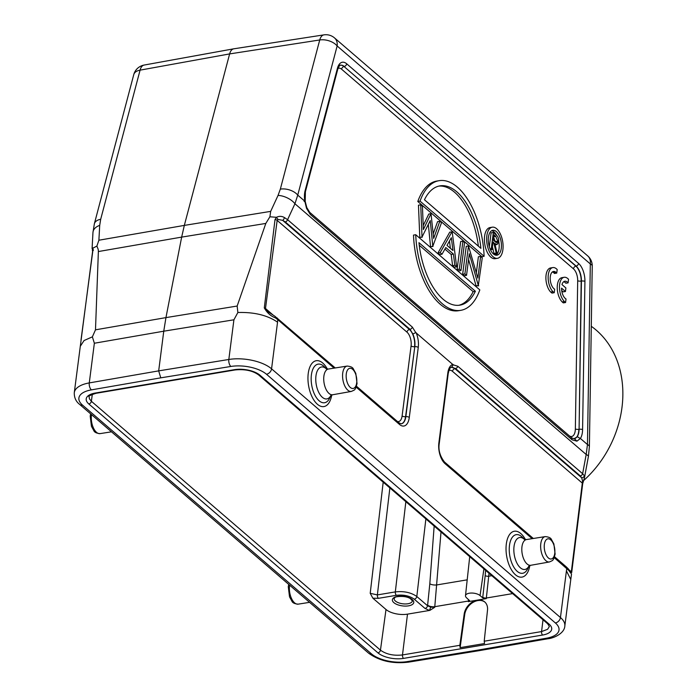 <?xml version="1.0" encoding="UTF-8"?>
<svg xmlns="http://www.w3.org/2000/svg" width="697" height="697" viewBox="0 0 697 697"><rect width="100%" height="100%" fill="white"/><g stroke="black" fill="none" stroke-linecap="round" stroke-linejoin="round"><path stroke-width="1.05" d="M91.394 389.876A5.262 2.675 -99.8 0 1 89.277 382.914L158.681 370.874L163.76 331.197L233.913 319.801L228.825 359.478L158.681 370.874L160.763 377.844L91.394 389.876A26.294 11.744 -172.7 0 0 82.542 405.131L371.431 653.838A26.294 11.744 -172.7 0 0 407.039 661.627L477.149 650.231L478.621 650.754L408.486 662.15A5.262 2.605 -99.2 0 1 407.039 661.627M143.991 65.082A13.147 13.147 0 0 0 133.754 74.631L133.754 74.631A13.147 7.615 14.8 0 1 140.08 70.144L100.69 219.285A13.147 7.615 -165.2 0 0 94.383 223.728M96.9 246.032L98.887 240.221L184.33 225.401L229.627 53.913L140.08 70.144A13.147 6.613 -100.3 0 1 144.087 65.065M92.962 232.415A13.147 8.756 3.1 0 1 99.706 225.375L98.887 240.221M93.032 248.115L74.283 392.69A31.548 14.097 -172.7 0 1 89.277 382.914L94.356 343.238L92.37 336.851L95.489 329.829L165.947 317.614L163.76 331.197L94.356 343.238M93.128 250.084A2.631 1.228 -171.7 0 0 92.867 250.511L92.98 249.735M93.407 250.284L92.457 247.705L92.422 250.493M92.771 251.129A2.631 2.309 158.8 0 1 92.352 250.301M304.842 201.224L297.741 195.116L294.936 203.759L287.582 219.686A2.631 1.952 130.7 0 1 285.256 221.907L410.045 329.341A2.631 1.952 -49.3 0 0 412.354 327.111L287.582 219.686L284.402 217.551C281.841 216.061 279.183 215.983 276.43 217.298L269.896 216.784L270.68 211.374L184.33 225.401L181.656 237.111L98.373 251.547C98.329 248.332 97.554 248.454 96.944 246.032L93.032 248.106M570.704 572.385L571.34 571.81L582.309 483.108A2.631 1.115 6.3 0 1 582.683 483.77L571.706 572.533A2.631 1.185 -172.5 0 0 571.34 571.81L569.153 569.928M451.525 367.31L455.533 368.513A2.631 1.952 -49.3 0 0 457.859 366.291L453.189 364.81L451.525 367.31A13.016 6.526 -99.5 0 0 451.316 367.345C450.236 367.171 449.19 369.271 448.197 373.644L439.232 443.632A2.631 1.176 -172.7 0 0 438.866 442.926L447.831 372.93A2.631 1.176 7.3 0 1 448.197 373.644M584.522 477.436L584.374 475.798A2.631 2.265 -19.4 0 1 581.664 477.776L582.544 480.878L582.309 483.108L452.484 371.335A2.631 1.952 130.7 0 1 454.914 368.652L455.533 368.513L580.313 475.938A2.631 1.952 -49.3 0 0 582.631 473.716L457.859 366.291M553.505 272.518L554.49 273.477L556.737 273.093L557.191 269.547A13.147 6.595 80.5 0 0 552.817 267.578L550.578 267.953A13.147 6.595 80.5 0 0 545.89 277.981A13.147 6.595 80.5 0 0 550.717 292.078L551.98 293.097L554.22 292.723L554.664 289.22A9.2 4.618 -99.5 0 1 550.238 279.523A9.2 4.618 -99.5 0 1 553.479 271.473A9.2 4.618 -99.5 0 1 555.744 272.144L553.505 272.518A9.2 4.618 80.5 0 0 552.407 271.943M555.744 272.144L556.737 273.093M550.717 292.078L552.965 291.703L554.22 292.723M552.817 267.578A13.147 6.595 80.5 0 0 548.138 277.606A13.147 6.595 80.5 0 0 552.965 291.703M566.016 298.987A9.2 4.618 -99.5 0 1 561.529 288.14M561.555 288.149L565.45 291.503L565.894 287.966L562.009 284.62M561.982 284.594A9.2 4.618 -99.5 0 1 564.805 281.222A9.2 4.618 -99.5 0 1 568.09 282.86L568.543 279.288A13.147 6.595 80.5 0 0 564.152 277.284A13.147 6.595 80.5 0 0 559.473 287.443A13.147 6.595 80.5 0 0 564.431 301.548L562.191 301.923A13.147 6.595 80.5 0 1 557.225 287.817A13.147 6.595 80.5 0 1 561.904 277.667L564.152 277.284M564.422 301.583L565.572 302.515L566.016 298.996M561.704 290.588L563.202 291.877L565.45 291.503M568.09 282.86L565.842 283.235A9.2 4.618 80.5 0 0 563.734 281.693M562.183 301.967L563.324 302.899L565.572 302.515M478.36 246.154A60.473 30.328 80.5 0 0 438.805 186.108M424.464 199.76A60.473 30.328 -99.5 0 1 439.92 185.872A60.473 30.328 -99.5 0 1 480.895 248.332L424.464 199.76M484.119 256.296A65.727 32.968 80.5 0 0 439.049 180.689A65.727 32.968 80.5 0 0 420.038 201.128L484.119 256.296L481.88 256.67L417.799 201.503L420.038 201.128M417.799 201.503A65.727 32.968 -99.5 0 1 436.801 181.063L439.049 180.689M432.793 246.294L441.506 222.718L439.816 221.254L433.665 238.409L431.016 213.683L423.367 229.557L422.426 206.286L420.709 204.813L422.025 237.024L430.232 220.583L432.793 246.294L430.546 246.668L428.341 224.512M431.016 213.683L428.768 214.057L423.21 225.61M439.816 221.254L437.568 221.629L433.212 233.8M433.003 246.477L430.546 246.668M422.234 237.207L419.786 237.398L418.47 205.188L420.709 204.813M422.025 237.024L419.786 237.398M450.393 248.298L449.469 241.031M451.334 237.729L452.963 250.511L447.012 245.388L451.334 237.729M454.845 265.278L453.416 254.091L445.792 247.531L442.011 254.231L440.182 252.662L437.943 253.037L449.765 232.136L452.214 231.935L456.657 266.846L454.845 265.278L452.597 265.653L451.177 254.466L444.921 249.082M452.004 231.752L440.182 252.662M456.657 266.846L454.418 267.221L452.597 265.653M453.416 254.091L451.177 254.466M442.011 254.231L439.763 254.605L437.943 253.037M464.568 242.573L460.978 270.567L459.332 269.147L462.921 241.153L464.568 242.573M460.978 270.567L458.739 270.941L457.093 269.521L460.673 241.528L462.921 241.153M459.332 269.147L457.093 269.521M478.316 285.482L482.272 257.812L480.625 256.4L477.854 278.077L468.48 245.936L464.89 273.93L466.537 275.35L469.308 253.725L478.316 285.482L476.068 285.866L468.576 259.441M468.48 245.936L466.241 246.311L462.651 274.313L464.89 273.93M480.625 256.4L478.386 256.775L476.339 272.745M478.691 285.814L476.068 285.866M466.537 275.35L464.298 275.724L462.651 274.313M458.818 305.286A60.473 30.328 80.5 0 0 473.15 291.634L419.254 245.239M475.389 291.259L418.967 242.687A60.473 30.328 -99.5 0 0 459.942 305.147A60.473 30.328 -99.5 0 0 475.389 291.259L473.15 291.634M415.734 234.723A65.727 32.968 80.5 0 0 460.813 310.331A65.727 32.968 80.5 0 0 479.824 289.891L415.734 234.723L413.495 235.098A65.727 32.968 -99.5 0 0 458.574 310.705L460.813 310.331M495.454 242.164L493.485 236.736M497.832 241.153L495.724 236.361L493.973 234.845L493.276 240.291L496.839 242.765L497.832 241.153L495.584 241.528M498.669 241.885L497.092 244.542L494.783 243.445L497.257 253.952L496.22 253.055L493.737 242.556L493.058 241.964L492.091 249.5L491.254 248.777L493.345 232.45L495.218 234.061A25.658 12.868 80.5 0 1 497.144 235.908A4.609 2.309 80.5 0 1 498.669 241.876M497.257 253.952L495.018 254.327L493.973 253.429L492.43 246.877M496.22 253.055L493.973 253.429M493.737 242.556L492.962 242.678M492.091 249.5L490.453 249.779M491.254 248.777L490.096 248.968M493.345 232.45L491.097 232.824L489.311 246.782M497.231 253.847A12.616 6.325 80.5 0 0 499.043 248.655A12.616 6.325 80.5 0 0 498.73 241.354M496.691 235.42A12.616 6.325 80.5 0 0 491.681 230.69M495.794 255.18A12.616 6.325 80.5 0 0 497.144 253.969M501.282 248.28A12.616 6.325 -99.5 0 1 496.952 255.198A12.616 6.325 -99.5 0 1 488.623 243.793A12.616 6.325 -99.5 0 1 492.77 230.306A12.616 6.325 -99.5 0 1 499.27 235.717A12.616 6.325 -99.5 0 1 501.282 248.28M502.894 249.665A15.778 7.911 80.5 0 0 500.368 233.957A15.778 7.911 80.5 0 0 492.248 227.187A15.778 7.911 80.5 0 0 487.064 244.055A15.778 7.911 80.5 0 0 497.475 258.308A15.778 7.911 80.5 0 0 502.894 249.665M497.475 258.308L495.227 258.683A15.778 7.911 -99.5 0 1 484.816 244.438A15.778 7.911 -99.5 0 1 490.008 227.57L492.248 227.187M576.994 437.045L573.936 438.762M576.959 437.054L577.212 436.714A13.016 6.526 -99.5 0 0 579.094 429.274L581.185 281.083A12.999 6.517 80.5 0 0 575.888 266.141L344.03 66.529L576.123 266.088A13.016 6.526 -99.5 0 1 581.429 281.048L579.094 429.274A2.631 0.784 -179.1 0 1 582.587 429.605A15.639 7.841 -99.5 0 1 580.357 438.5M580.331 438.535L577.343 436.705M270.68 211.374L278.042 195.43A13.147 6.212 24.8 0 1 294.936 203.759L586.186 454.505L587.466 444.547L590.315 263.945A13.147 3.921 0.9 0 1 592.241 266.036A13.147 13.147 0 0 0 587.676 255.869A13.147 9.741 130.7 0 1 590.315 263.945L337.139 45.976L297.741 195.116A13.147 7.615 -165.2 0 0 280.342 189.114L319.731 39.973A13.147 7.615 14.8 0 1 337.139 45.976A13.147 9.741 -49.3 0 0 334.499 37.899A13.147 13.147 0 0 0 324.044 34.85M584.374 475.798L582.631 473.716L586.186 454.505A13.147 2.561 10.5 0 1 588.407 456.448L589.392 446.638A13.147 3.921 -179.1 0 0 587.466 444.547L580.366 438.439M591.291 326.301A98.782 80.225 116.7 0 1 583.528 480.625M304.145 201.503L304.842 201.363M305.103 190.708L337.426 68.306A2.631 1.525 14.8 0 1 337.731 69.351L305.399 191.753A2.631 1.525 -165.2 0 0 305.103 190.708A15.639 7.841 -99.5 0 0 304.833 201.285L306.523 208.368M306.767 207.593L306.532 208.368L310.226 214.362M305.399 191.753L305.199 201.311L306.793 207.575L309.782 212.393L310.235 214.362L572.08 439.798L576.933 441.166L580.366 438.5M267.622 311.489L265.487 308.492A2.631 1.159 -172.9 0 0 264.294 307.9L275.019 219.538L276.439 217.307L277.911 219.389L282.651 220.348A2.631 1.368 113.5 0 0 284.402 217.551M335.24 367.955L274.801 316.177A2.631 1.734 124 0 1 275.359 317.832C270.793 316.159 267.108 312.848 264.294 307.9M277.911 219.407L277.162 220.391L265.487 308.492L273.268 315.192M401.063 423.828A12.999 6.517 80.5 0 0 405.584 416.693A2.631 1.176 7.3 0 1 402.117 415.9L411.082 345.912A10.377 5.201 80.5 0 0 406.996 332.173L277.162 220.391A2.631 1.228 -171.6 0 0 275.019 219.538M233.913 319.801L237.869 312.5C254.178 312.021 267.404 315.236 277.545 322.162L277.772 319.644L334.098 368.138M275.359 317.832L277.772 319.644A2.631 1.952 130.7 0 0 277.258 318.032M269.896 216.784L265.818 223.432L181.656 237.111L165.947 317.614L237.154 306.044L265.818 223.432M237.154 306.044L237.86 312.43M412.354 327.111L415.778 332.6L453.189 364.81M415.778 332.6L412.842 334.011A13.016 6.526 -99.5 0 1 414.793 346.67L405.828 416.658A13.016 6.526 -99.5 0 1 401.158 423.82L399.015 422.861A2.631 1.952 130.7 0 1 399.547 424.482L356.141 387.114M411.082 345.912A2.631 1.176 -172.7 0 0 414.549 346.705A12.999 6.517 80.5 0 0 409.427 329.489L410.045 329.35L412.842 334.011M554.22 557.644L568.752 570.416A2.631 2.117 -40.8 0 0 568.334 568.9L570.425 572.185M571.514 574.058L568.752 570.416M582.544 480.878L583.145 481.366M233.809 48.807L323.913 34.867A13.147 6.578 81.2 0 0 319.731 39.973L229.627 53.913C230.454 50.933 231.813 49.234 233.695 48.825L233.774 48.807M98.373 251.547L95.489 329.829M554.542 556.755L566.295 566.879A2.631 1.952 -49.3 0 1 566.827 568.491L566.426 570.878L570.782 579.495L564.823 626.063A31.548 14.097 -172.7 0 0 560.449 617.533L271.569 368.826A31.548 14.097 -172.7 0 0 228.825 359.478A5.262 2.605 80.8 0 0 230.864 366.456L160.763 377.844M80.225 346.392L84.067 340.528L92.37 336.851M153.479 383.638L177.909 379.534M464.185 614.057L459.846 645.3L460.116 647.635L464.725 614.51L464.185 614.057A13.67 10.185 130.2 0 1 477.314 600.126A13.67 10.185 130.2 0 1 484.642 601.859A13.67 10.185 130.2 0 1 487.508 610.136L484.215 641.214L484.546 643.531L460.116 647.635M484.903 602.095A13.67 10.185 -49.8 0 0 472.81 602.53A13.67 10.185 -49.8 0 0 464.725 614.51M489.024 573.283L486.288 598.618L482.707 597.843L480.05 595.56A7.885 3.529 -172.7 0 0 471.425 593.042A7.885 3.529 -172.7 0 0 465.483 595.708A7.885 3.529 -172.7 0 0 466.581 597.808L469.612 600.805L468.34 601.633L468.567 599.516M429.927 610.345L434.71 607.296L430.755 607.165L427.549 605.745A2.631 1.952 130.7 0 1 425.013 608.437L429.43 610.459L430.755 607.165M441.009 531.95L434.789 606.678L468.401 601.032A2.631 1.185 -173.9 0 0 469.551 600.483M372.878 598.2L370.212 593.313L377.373 594.916A2.631 1.316 80.5 0 0 378.419 598.331L372.878 598.2L385.999 609.492A15.778 7.048 -172.7 0 0 407.492 614.144L429.43 610.459M486.288 598.618L468.34 601.633M434.71 607.296L434.789 606.678A5.262 2.291 -172.6 0 1 427.627 605.127L427.549 605.745L416.815 596.51C411.125 592.494 403.964 590.96 395.321 591.901L405.854 501.683M100.69 219.285L99.706 225.375M452.484 371.335A10.377 5.201 80.5 0 0 448.903 370.525M580.313 475.938L581.664 477.776L454.914 368.652A12.999 6.517 80.5 0 0 451.229 367.371M576.933 441.166L574.38 438.692A12.999 6.517 80.5 0 0 578.85 429.308A2.631 0.784 0.9 0 1 575.356 428.977L577.691 280.752A2.631 0.784 -179.1 0 0 581.185 281.083L581.429 281.048A2.631 0.784 0.9 0 1 584.922 281.379A15.639 7.841 -99.5 0 0 578.545 263.405A2.631 1.952 130.7 0 1 576.123 266.088L575.888 266.141A2.631 1.952 -49.3 0 0 573.465 268.833L341.6 69.212A2.631 1.952 130.7 0 1 344.03 66.529A12.999 6.517 80.5 0 0 340.345 65.257M577.691 280.752A10.377 5.201 80.5 0 0 573.465 268.833M584.922 281.379L582.587 429.605M578.545 263.405L346.688 63.793A2.631 1.952 -49.3 0 1 344.266 66.476A13.016 6.526 -99.5 0 0 340.432 65.23L340.432 65.23C339.997 64.638 339.09 66.015 337.731 69.351M337.426 68.306A15.639 7.841 -99.5 0 1 346.688 63.793M341.6 69.212A10.377 5.201 80.5 0 0 338.019 68.411M495.724 236.361L493.737 236.692M569.554 436.034A10.377 5.201 80.5 0 0 575.356 428.977M572.08 439.798L571.61 437.838M405.584 416.693L414.793 346.67A2.631 1.176 7.3 0 1 418.252 347.463L409.287 417.459A2.631 1.176 -172.7 0 0 405.828 416.658L405.584 416.693M397.49 421.554A10.377 5.201 80.5 0 0 402.117 415.9M285.256 221.907L282.651 220.348L409.427 329.489A2.631 1.943 -49.1 0 0 406.996 332.173M409.287 417.459A15.639 7.841 -99.5 0 1 399.547 424.482M416.1 332.661A15.639 7.841 -99.5 0 1 418.252 347.463M447.831 372.93A15.639 7.841 -99.5 0 1 452.972 364.409M439.232 443.632C438.23 450.088 439.99 456.221 444.512 462.033A2.631 1.952 -49.3 0 0 444.512 462.024A2.631 1.952 -49.3 0 1 445.034 463.644A15.639 7.841 -99.5 0 1 438.866 442.926M445.034 463.644L532.177 538.668M278.042 195.43L280.342 189.114M566.426 570.878L560.449 617.533A5.262 3.894 130.7 0 1 555.361 622.952L266.481 374.245A5.262 3.894 -49.3 0 0 271.569 368.826L277.545 322.162M356.681 382.853A10.22 5.123 80.5 0 0 349.885 368.286A10.22 5.123 80.5 0 0 347.873 383.995A10.22 5.123 80.5 0 0 356.681 382.853M342.715 373.122A12.851 6.447 80.5 0 0 344.78 385.938A12.851 6.447 80.5 0 0 351.419 391.418C355.034 389.588 355.043 390.834 357.047 383.568L355.801 373.392L353.423 369.07C352.795 367.389 350.704 366.387 347.158 366.073A12.851 6.447 80.5 0 0 342.715 373.122M351.419 391.418L332.713 394.746A13.043 6.543 -99.5 0 1 324.07 382.984A13.043 6.543 -99.5 0 1 328.4 369.035L347.158 366.073M330.84 395.591L329.69 398.057A19.568 9.81 -99.5 0 1 317.222 398.762A19.568 9.81 -99.5 0 1 311.402 374.855A19.568 9.81 -99.5 0 1 324.453 366.892L326.344 368.852A16.188 8.12 80.5 0 0 315.959 375.866A16.188 8.12 80.5 0 0 320.559 395.356A16.188 8.12 80.5 0 0 330.805 395.617M331.737 395.042A23.254 11.666 -99.5 0 1 315.34 402.108A23.254 11.666 -99.5 0 1 309.573 367.755A23.254 11.666 -99.5 0 1 327.381 369.079M554.76 553.383A10.22 5.123 80.5 0 0 547.964 538.816A10.22 5.123 80.5 0 0 545.951 554.524A10.22 5.123 80.5 0 0 554.76 553.383M540.794 543.651A12.851 6.447 80.5 0 0 542.858 556.467A12.851 6.447 80.5 0 0 549.497 561.948C553.113 560.118 553.122 561.364 555.126 554.098L553.871 543.921L551.501 539.6C550.874 537.918 548.783 536.917 545.237 536.603A12.851 6.447 80.5 0 0 540.794 543.651M549.497 561.948L530.792 565.284A13.043 6.543 -99.5 0 1 522.149 553.514A13.043 6.543 -99.5 0 1 526.47 539.565L545.237 536.603M524.379 539.365A16.188 8.12 80.5 0 0 514.038 546.396A16.188 8.12 80.5 0 0 518.638 565.894A16.188 8.12 80.5 0 0 528.884 566.147M528.918 566.121L527.768 568.586A19.568 9.81 -99.5 0 1 515.292 569.301A19.568 9.81 -99.5 0 1 509.481 545.385A19.568 9.81 -99.5 0 1 522.532 537.422L524.423 539.382M529.816 565.572A23.254 11.666 -99.5 0 1 513.419 572.638A23.254 11.666 -99.5 0 1 507.651 538.284A23.254 11.666 -99.5 0 1 525.46 539.609M477.149 650.231L546.518 638.208A5.262 2.675 80.2 0 0 548.008 638.722C553.758 638.225 564.457 633.425 564.823 626.063M546.518 638.208A26.294 11.744 -172.7 0 0 555.361 622.952M371.431 653.838A5.262 3.894 130.7 0 1 368.591 653.159L79.711 404.452A5.262 3.894 -49.3 0 0 82.542 405.131M288.732 584.4L288.27 586.656L289.525 596.832L291.895 601.154C292.522 602.835 294.613 603.837 298.159 604.151A12.851 6.447 -99.5 0 1 291.564 598.601A12.851 6.447 -99.5 0 1 289.525 585.846A12.851 6.447 -99.5 0 1 289.621 585.166M90.654 413.87L90.201 416.126L91.446 426.303L93.816 430.624C94.452 432.306 96.534 433.307 100.08 433.621A12.851 6.447 -99.5 0 1 93.485 428.071A12.851 6.447 -99.5 0 1 91.446 415.316A12.851 6.447 -99.5 0 1 91.542 414.637M266.481 374.245A26.294 11.744 -172.7 0 0 230.864 366.456M89.129 396.881C88.005 396.297 90.314 395.103 96.038 393.291A2.631 1.316 -99.5 0 1 95.306 393.038A18.802 8.399 7.3 0 0 88.833 403.972A2.631 1.952 -49.3 0 0 91.368 401.28L89.425 398.806L89.138 396.828M459.846 645.3L402.491 654.936C393.631 655.921 386.286 654.335 380.457 650.162L91.368 401.28L92.326 394.284M95.306 393.038L234.375 369.68A2.631 1.316 80.5 0 0 235.116 369.941L96.038 393.291M549.384 626.455L547.624 629.278L541.569 631.578A2.631 1.316 80.5 0 0 542.606 635.045A18.802 8.399 7.3 0 0 549.079 624.111A2.631 1.952 130.7 0 1 547.659 623.771L549.375 626.516M543.015 619.772L541.569 631.578L484.215 641.214M542.606 635.045L403.528 658.395A2.631 1.316 -99.5 0 1 402.491 654.936L407.492 614.144M491.821 575.696L488.78 576.21A2.631 0.95 4.8 0 1 485.182 575.635L485.617 570.355M482.707 597.843L485.182 575.635M480.05 595.56L483.91 568.883M482.794 597.216A2.631 1.133 -172.1 0 0 486.367 598.017L512.626 593.609M467.199 579.834L437.019 584.896A5.262 1.925 4.3 0 1 429.814 583.781L434.161 526.061M425.876 518.925L416.815 596.51A2.631 1.952 130.7 0 1 414.271 599.193L425.013 608.437M427.627 605.127L429.814 583.781M414.271 599.193C409.54 595.813 403.572 594.524 396.366 595.316A2.631 1.316 -99.5 0 1 395.321 591.901L377.373 594.916L389.867 487.917M378.419 598.331L396.366 595.316M370.212 593.313L383.193 482.176M412.389 600.884A9.2 4.112 7.3 0 1 407.945 603.75A9.2 4.112 7.3 0 1 398.518 602.774A9.2 4.112 7.3 0 1 394.127 598.549L394.938 597.599C393.439 597.007 404.669 594.811 410.437 598.653L412.389 600.884M408.564 605.841A10.777 4.818 7.3 0 1 392.367 600.091A10.777 4.818 7.3 0 1 408.303 597.416A10.777 4.818 7.3 0 1 408.564 605.841M385.999 609.492L380.457 650.162A2.631 1.952 130.7 0 1 377.922 652.854A18.802 8.399 7.3 0 0 403.528 658.395M88.833 403.972L377.922 652.854M234.375 369.68A18.802 8.399 7.3 0 1 259.99 375.23L549.079 624.111M235.116 369.941C244.804 368.974 252.619 370.621 258.578 374.89A2.631 1.952 -49.3 0 0 259.99 375.23M133.754 74.631L94.365 223.772L92.962 232.51L92.082 248.559M81 340.049L92.867 250.519M92.753 251.242L92.431 250.545M497.092 244.542L494.844 244.917M592.241 266.036L589.392 446.638M573.979 438.753L571.618 437.812L309.773 212.385M274.801 316.177L267.648 311.515M399.015 422.861L356.463 386.225M566.295 566.879L568.334 568.9M444.512 462.024L533.318 538.485M588.407 456.448L584.513 477.523L582.675 483.77M144.122 65.056L233.669 48.825M587.676 255.869L334.499 37.899M326.762 369.279L326.187 368.774L328.4 369.035M331.084 395.051L330.718 395.713L332.713 394.746M524.832 539.809L524.266 539.312L526.47 539.565M529.162 565.581L528.788 566.243L530.792 565.284M548.008 638.722L478.63 650.754M408.486 662.15C392.707 663.988 379.412 660.991 368.591 653.159M571.523 574.014L570.782 579.529M298.159 604.151L309.581 602.347M100.08 433.621L111.503 431.818M79.711 404.452C75.973 401.585 74.161 397.665 74.283 392.69M465.483 595.708L469.717 556.659M258.578 374.89L547.659 623.771"/></g></svg>
